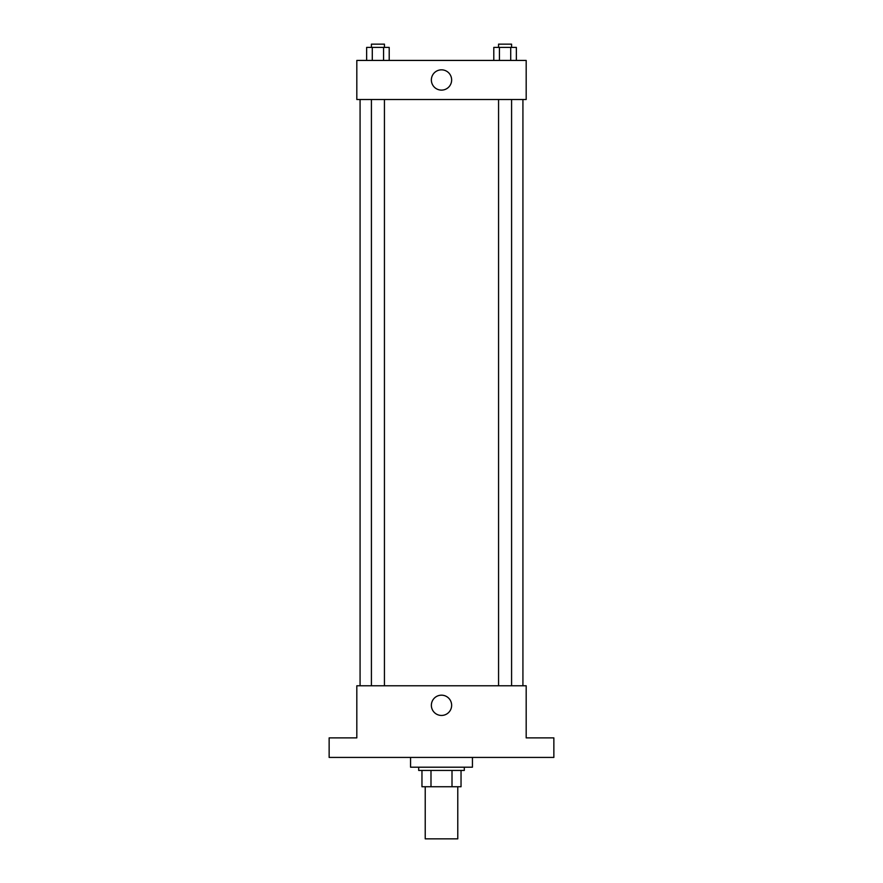 <?xml version="1.0" encoding="UTF-8"?>
<svg xmlns="http://www.w3.org/2000/svg" width="883" height="883" viewBox="0 0 883 883"><rect width="100%" height="100%" fill="white"/><g stroke="black" fill="none" stroke-linecap="round" stroke-linejoin="round"><path stroke-width="1.32" d="M425.22 786.742L425.22 838.85L457.78 838.85L457.78 786.742M452.008 770.451L452.008 786.742L421.964 786.742L421.964 770.451M452.008 786.742L461.036 786.742L461.036 770.451L461.036 786.742M464.303 767.195L464.303 770.451L418.697 770.451L418.697 767.195M430.992 770.451L430.992 786.742M410.562 757.426L410.562 767.195L472.438 767.195L472.438 757.426M553.862 757.426L329.138 757.426L329.138 737.879L356.82 737.879L356.82 685.771L526.18 685.771L526.18 737.879L553.862 737.879L553.862 757.426M451.643 705.318A10.143 10.143 0 0 1 436.434 714.093A10.143 10.143 0 0 1 436.434 696.532A10.143 10.143 0 0 1 451.643 705.318M522.924 99.514L522.924 685.771M498.564 685.771L498.564 99.514M384.436 99.514L384.436 685.771M526.18 99.514L356.82 99.514L356.82 60.43L526.18 60.43L526.18 99.514M451.643 79.978A10.143 10.143 0 0 1 436.434 88.764A10.143 10.143 0 0 1 436.434 71.192A10.143 10.143 0 0 1 451.643 79.978M516.356 60.43L516.356 47.406L493.796 47.406L493.796 60.43M510.716 47.406L510.716 60.43M499.436 47.406L499.436 60.43M498.564 47.406L498.564 44.15L511.588 44.15L511.588 47.406M389.204 60.43L389.204 47.406L366.644 47.406L366.644 60.43M383.564 47.406L383.564 60.43M372.284 47.406L372.284 60.43M371.412 47.406L371.412 44.15L384.436 44.15L384.436 47.406M360.076 99.514L360.076 685.771M511.588 685.771L511.588 99.514M371.412 99.514L371.412 685.771"/></g></svg>

